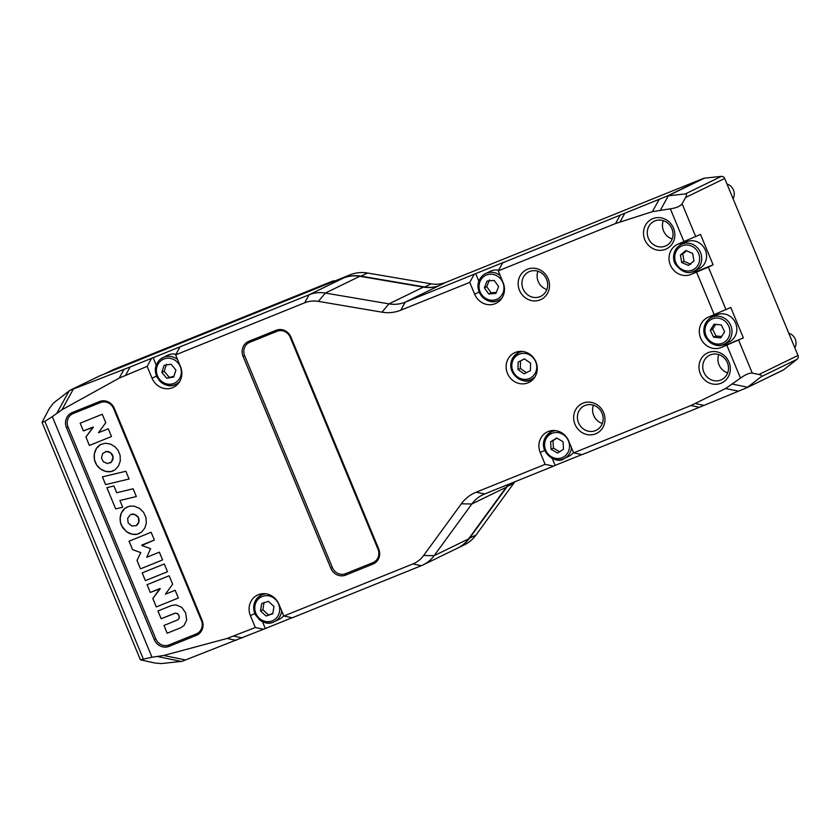 <?xml version="1.0" encoding="UTF-8"?>
<svg xmlns="http://www.w3.org/2000/svg" width="840" height="840" viewBox="0 0 840 840"><rect width="100%" height="100%" fill="white"/><g stroke="black" fill="none" stroke-linecap="round" stroke-linejoin="round"><path stroke-width="1.26" d="M783.027 370.146A3.297 3.066 -115.9 0 0 783.72 369.737L797.107 359.268A3.297 3.066 -115.9 0 0 798 355.467L724.678 178.469A3.297 3.066 -115.9 0 0 721.35 176.379L704.361 178.164A3.297 3.066 -115.9 0 0 703.584 178.353L446.114 282.261A30.986 28.864 64.1 0 1 431.141 283.836L367.531 273.021A36.257 33.779 -115.9 0 0 350.007 274.858L99.424 375.984A3.297 3.066 -115.9 0 0 99.067 376.163M457.244 548.3A36.257 33.779 -115.9 0 0 457.769 548.048L464.226 544.908A36.257 33.779 -115.9 0 0 476.049 534.986L513.755 483.284A30.986 28.864 64.1 0 1 514.994 481.709M113.442 369.569A1.323 1.228 64.1 0 1 113.589 369.506L332.63 281.106A1.323 1.228 64.1 0 1 332.934 281.022L335.349 280.77M345.576 573.678A10.542 9.828 64.1 0 1 332.419 567.62L244.661 355.74A10.542 9.828 64.1 0 1 249.743 342.31L277.084 331.275A10.542 9.828 64.1 0 1 290.231 337.344L378 549.224A10.542 9.828 64.1 0 1 372.918 562.643L345.576 573.678L345.649 575.106L372.992 564.071A11.865 11.056 -115.9 0 0 378.704 548.972L290.945 337.092A11.865 11.056 -115.9 0 0 276.15 330.267L248.808 341.303A11.865 11.056 -115.9 0 0 243.085 356.401L330.855 568.281A11.865 11.056 -115.9 0 0 345.649 575.106M142.17 572.891L164.273 563.966L167.486 571.725L145.383 580.639L142.17 572.891M145.383 580.639L142.202 572.88M167.486 571.725L145.415 580.629M102.396 476.858L125.864 471.251L129.077 479.01L105.609 484.617L102.396 476.858M129.077 479.01L105.641 484.606L102.427 476.858M98.48 432.726L108.266 428.778L111.479 436.527L89.386 445.452L85.901 437.02L93.167 426.993L83.38 430.941L80.168 423.181L102.26 414.267L105.756 422.699L98.48 432.726M83.38 430.941L80.189 423.171M85.901 437.02L93.314 427.287L83.402 430.931M111.479 436.527L89.408 445.442L85.922 437.01M141.866 545.465L150.559 548.646L146.759 557.267L159.38 552.174L162.593 559.923L140.501 568.848L137.004 560.417L140.774 552.594L132.542 549.623L129.045 541.191L151.137 532.266L154.35 540.025L141.866 545.465M141.729 545.129L154.35 540.025M140.774 552.594L132.562 549.612L129.066 541.18M137.004 560.417L140.794 552.583M140.501 568.848L137.025 560.406M162.593 559.923L140.522 568.837M169.155 575.768L172.652 584.199L165.375 594.216L175.161 590.268L178.374 598.028L156.282 606.942L152.785 598.51L160.062 588.494L150.276 592.442L147.063 584.682L169.155 575.768M150.276 592.442L147.084 584.672M160.188 588.798L150.297 592.431M152.785 598.51L160.209 588.788M178.374 598.028L156.303 606.932L152.806 598.5M119.921 500.493L122.714 507.234L115.668 508.893L106.869 487.652L113.915 485.982L116.708 492.733L133.13 488.786L136.343 496.545L119.921 500.493L136.332 496.534M115.668 508.893L106.89 487.641M122.714 507.234L115.689 508.882M107.415 463.586L111.489 461.947L113.075 457.096L110.849 452.939L106.554 451.416L102.701 453.506L101.472 457.916L103.257 461.664L107.415 463.586M107.132 451.427L105.462 451.574M108.266 451.605L107.153 451.416M109.883 452.267L108.287 451.594M111.71 453.789L110.87 452.928M112.382 454.786L112.088 454.251M112.844 455.921L112.403 454.776M112.99 456.498L112.864 455.91M113.075 457.096L113.011 456.488M113.096 457.695L113.096 457.086M112.98 458.871L113.127 457.685M112.676 459.995L113.011 458.861M111.09 462.346L112.697 459.984M110.166 462.998L111.111 462.336M105.378 443.226L110.492 444.077L115.101 446.849L118.293 450.692L120.152 455.48L120.267 461.066L118.492 466.022L115.07 469.791L111.058 471.555L105.966 471.481L100.558 469.014L96.653 464.951L94.416 459.554L94.311 453.936L96.422 448.434L100.538 444.549L105.378 443.226M100.538 444.549L101.115 444.266M100.002 444.864L100.569 444.538M98.984 445.589L100.023 444.854M96.789 447.909L98.059 446.429M96.422 448.434L96.81 447.899M96.086 448.98L96.442 448.423M95.77 449.547L96.107 448.969M94.983 451.343L95.792 449.536M94.773 451.973L95.004 451.332M94.311 453.936L94.794 451.962M94.154 455.301L94.343 453.925M94.195 458.136L94.174 455.291M94.416 459.554L94.217 458.126M94.784 460.961L94.437 459.543M95.288 462.346L94.805 460.95M95.582 463.029L95.308 462.336M96.275 464.342L95.613 463.019M97.062 465.549L96.296 464.331M97.503 466.116L97.083 465.538M98.448 467.187L97.524 466.106M100.013 468.594L98.469 467.177M100.558 469.014L100.034 468.584M102.281 470.096L100.58 469.004M103.478 470.683L102.302 470.085M105.336 471.324L103.509 470.673M105.966 471.481L105.357 471.314M107.898 471.765L105.987 471.471M108.539 471.796L107.919 471.755M109.809 471.744L108.559 471.786M111.058 471.555L109.83 471.733M112.266 471.219L111.08 471.544M113.463 470.736L112.287 471.209M130.358 514.721L127.67 518.28L128.153 522.932L131.712 525.945L136.143 525.704L138.831 522.144L138.359 517.493L134.799 514.49L130.872 514.479M131.418 514.301L130.893 514.469M132.531 514.122L131.439 514.29M133.108 514.133L132.552 514.111M133.675 514.196L133.13 514.122M134.243 514.322L133.707 514.185M136.353 515.288L134.264 514.311M138.043 516.978L137.298 516.043M138.359 517.493L138.065 516.968M138.611 518.049L138.38 517.482M138.821 518.627L138.642 518.038M139.041 521L138.841 518.616M138.831 522.144L139.062 520.989M138.149 523.74L138.852 522.134M136.626 525.409L137.487 524.643M120.13 518.018L121.454 512.841L124.95 508.294L129.476 506.163L133.948 506.1L139.44 508.305L143.483 512.19L145.95 517.482L146.339 523.1L144.784 528.16L141.55 532.13L137.035 534.261L131.943 534.188L126.536 531.72L122.63 527.667L120.393 522.26L120.215 517.314M120.089 519.424L120.152 518.007M120.393 522.26L120.11 519.414M120.561 522.963L120.414 522.249M120.761 523.667L120.582 522.952M121.558 525.745L120.782 523.656M126.536 531.72L121.58 525.735M128.247 532.802L126.556 531.71M128.845 533.106L128.279 532.791M130.694 533.851L128.877 533.096M131.313 534.041L130.714 533.841M131.943 534.188L131.334 534.03M132.584 534.313L131.964 534.177M134.516 534.503L132.605 534.303M135.156 534.492L134.536 534.492M135.786 534.45L135.177 534.481M136.416 534.377L135.807 534.44M137.035 534.261L136.437 534.366M137.645 534.114L137.056 534.25M138.243 533.925L137.666 534.104M139.44 533.442L138.264 533.914M124.478 508.704L127.082 506.971M122.766 510.615L124.037 509.135M122.398 511.14L122.787 510.605M121.454 512.841L122.42 511.13M121.191 513.44L121.475 512.831M120.75 514.689L121.212 513.429M120.561 515.33L120.771 514.678M120.194 517.325L120.593 515.319M179.287 616.591L177.944 613.956L175.466 613.116L161.165 618.734L157.952 610.974L171.749 605.43L175.991 604.863L181.745 607.309L185.598 612.812L186.701 619.952L184.034 625.517L180.957 627.659L167.171 633.234L163.958 625.485L177.87 619.804L179.225 617.957L178.994 615.478L177.418 613.536L175.14 613.158L161.185 618.723L157.972 610.964M179.298 617.631L179.309 616.581M178.983 618.587L179.246 617.946M177.555 619.973L178.174 619.595M167.171 633.234L163.978 625.475M180.978 627.659L167.191 633.224M201.39 620.498A10.542 9.828 64.1 0 1 196.308 633.917L168.956 644.952A10.542 9.828 64.1 0 1 155.809 638.894L68.04 427.014A10.542 9.828 64.1 0 1 73.122 413.595L100.475 402.56A10.542 9.828 64.1 0 1 113.62 408.618L201.39 620.498L202.094 620.246L114.335 408.366A11.865 11.056 -115.9 0 0 99.54 401.552L72.188 412.587A11.865 11.056 -115.9 0 0 66.476 427.675L154.234 639.566A11.865 11.056 -115.9 0 0 169.029 646.38L196.382 635.345A11.865 11.056 -115.9 0 0 202.094 620.246M174.552 384.856A16.485 15.351 -115.9 0 0 177.177 384.72M52.311 416.64L44.867 421.365L42.032 422.32L49.371 408.471L53.351 403.179L69.814 390.39L130.158 366.975L309.099 294.767A33.621 31.322 64.1 0 1 325.353 293.055L388.952 303.87A33.621 31.322 -115.9 0 0 405.206 302.169L504.179 262.101L502.677 262.836L498.246 270.869L503.15 282.723A16.485 15.351 64.1 0 1 496.115 303.282A16.485 15.351 64.1 0 1 474.663 294.221L469.76 282.366L400.774 310.202A38.913 36.257 64.1 0 1 381.959 312.175L318.36 301.371A28.319 26.387 -115.9 0 0 304.668 302.799L175.623 354.879L180.537 366.723A16.485 15.351 64.1 0 1 173.502 387.293A16.485 15.351 64.1 0 1 152.05 378.221L147.137 366.377L119.207 378.105L61.95 409.763L52.311 416.64L151.977 657.237L163.727 655.473L227.052 638.474L255.318 627.522L250.404 615.678A16.485 15.351 64.1 0 1 257.439 595.109A16.485 15.351 64.1 0 1 278.891 604.18L283.794 616.025L412.839 563.955A28.319 26.387 -115.9 0 0 423.623 555.502L461.339 503.811A38.913 36.257 64.1 0 1 476.154 492.209L545.139 464.363L540.236 452.519A16.485 15.351 64.1 0 1 547.271 431.949A16.485 15.351 64.1 0 1 568.722 441.021L573.625 452.865L690.942 405.52L725.645 388.521L740.492 378.126C745.311 374.608 749.238 372.929 752.273 373.107L758.94 374.483C761.397 375.06 762.122 375.827 761.124 376.772L746.918 387.713L699.437 407.274L582.12 454.619L573.625 452.865M153.079 357.599L156.198 365.137M177.555 359.52A14.837 13.818 -115.9 0 0 162.928 357.62L167.769 355.257A14.837 13.818 64.1 0 1 176.001 354.197M551.554 430.647A16.485 15.351 -115.9 0 0 549.832 432.621M552.311 458.556L555.135 465.381L553.634 466.116L545.139 464.363M581.91 454.577L555.135 465.381M573.489 452.54A14.837 13.818 64.1 0 1 568.932 456.225L564.091 458.588A14.837 13.818 -115.9 0 0 571.525 447.783M712.908 315.326A16.485 15.351 -115.9 0 0 710.22 318.161M723.125 344.683A16.485 15.351 -115.9 0 0 729.13 343.644L743.379 337.901L721.161 347.519A16.485 15.351 64.1 0 1 700.833 338.541A16.485 15.351 64.1 0 1 707.648 317.478A16.485 15.351 64.1 0 1 708.561 317.079L730.769 307.451L743.379 337.901M711.396 317.489L716.341 315.084A14.837 13.818 64.1 0 1 735.2 322.276A14.837 13.818 64.1 0 1 729.32 341.764L724.469 344.117A14.837 13.818 -115.9 0 0 730.359 324.639A14.837 13.818 -115.9 0 0 711.49 317.447A14.837 13.818 -115.9 0 0 711.396 317.489C702.88 322.14 702.576 332.388 705.548 337.06C711.837 345.177 718.148 347.529 724.469 344.117A14.837 13.818 -115.9 0 1 705.611 336.924M261.723 593.796A16.485 15.351 -115.9 0 0 260.001 595.78M262.479 621.716L265.303 628.541L182.038 661.332L161.217 663.579L154.802 662.991L140.406 659.82L151.977 657.237M292.079 617.736L265.303 628.541M283.657 615.699A14.837 13.818 64.1 0 1 279.101 619.385L274.26 621.747A14.837 13.818 -115.9 0 0 281.694 610.942M518.774 351.488A16.485 15.351 -115.9 0 0 517.052 353.472M529.956 380.006A16.485 15.351 -115.9 0 0 532.581 379.869M682.647 242.256A16.485 15.351 -115.9 0 0 679.949 245.091M692.864 271.625A16.485 15.351 -115.9 0 0 698.87 270.585L713.107 264.831L708.372 267.141L690.9 274.459A16.485 15.351 64.1 0 1 670.562 265.472A16.485 15.351 64.1 0 1 677.387 244.419A16.485 15.351 64.1 0 1 678.29 244.02L700.508 234.392L713.107 264.831M686.07 242.025A14.837 13.818 64.1 0 1 706.367 253.596A14.837 13.818 64.1 0 1 699.058 268.695L694.207 271.058A14.837 13.818 -115.9 0 0 701.516 255.948A14.837 13.818 -115.9 0 0 685.262 243.18A14.837 13.818 -115.9 0 0 681.23 244.377L686.07 242.025M497.175 300.846A16.485 15.351 -115.9 0 0 499.8 300.72M475.692 273.599L478.821 281.127M500.168 275.52A14.837 13.818 -115.9 0 0 485.541 273.609L490.382 271.257A14.837 13.818 64.1 0 1 498.624 270.186M502.677 262.836L667.475 195.93L685.377 193.893C686.763 193.893 686.847 195.09 685.619 197.474L682.133 203.794C680.211 206.293 676.295 207.963 670.362 208.814L652.386 211.669L615.562 223.524L498.246 270.869M652.827 218.642A16.59 15.456 -115.9 0 0 649.929 246.645A16.59 15.456 -115.9 0 0 674.762 236.618A16.59 15.456 -115.9 0 0 652.827 218.642M582.971 403.169A16.59 15.456 -115.9 0 0 580.073 431.172A16.59 15.456 -115.9 0 0 604.905 421.144A16.59 15.456 -115.9 0 0 582.971 403.169M515.393 352.401A16.485 15.351 64.1 0 1 535.721 361.379A16.485 15.351 64.1 0 1 528.906 382.442A16.485 15.351 64.1 0 1 527.993 382.841A16.485 15.351 64.1 0 1 507.665 373.853A16.485 15.351 64.1 0 1 514.479 352.8A16.485 15.351 64.1 0 1 515.393 352.401M527.489 269.231A16.59 15.456 -115.9 0 0 524.591 297.224A16.59 15.456 -115.9 0 0 549.423 287.196A16.59 15.456 -115.9 0 0 527.489 269.231M708.309 352.59A16.59 15.456 -115.9 0 0 705.411 380.594A16.59 15.456 -115.9 0 0 730.244 370.566A16.59 15.456 -115.9 0 0 708.309 352.59M593.418 405.185A13.629 12.694 -115.9 0 0 602.322 423.486M469.76 282.366L474.191 274.334M783.72 369.737L746.918 387.713M718.756 354.596A13.629 12.694 -115.9 0 0 727.661 372.897M720.836 380.026A13.629 12.694 64.1 0 1 704.014 372.603A13.629 12.694 64.1 0 1 709.663 355.194A13.629 12.694 64.1 0 1 710.409 354.858A13.629 12.694 64.1 0 1 727.22 362.292A13.629 12.694 64.1 0 1 721.581 379.691A13.629 12.694 64.1 0 1 720.836 380.026M663.275 220.647A13.629 12.694 -115.9 0 0 672.178 238.959M665.353 246.078A13.629 12.694 64.1 0 1 648.533 238.655A13.629 12.694 64.1 0 1 654.182 221.246A13.629 12.694 64.1 0 1 654.927 220.91A13.629 12.694 64.1 0 1 671.738 228.344A13.629 12.694 64.1 0 1 666.099 245.753A13.629 12.694 64.1 0 1 665.353 246.078M56.973 412.986L69.248 390.737L99.424 375.984M553.634 466.116L484.649 493.962A33.621 31.322 -115.9 0 0 482.8 494.781A33.621 31.322 -115.9 0 0 471.839 503.979L434.133 555.681A33.621 31.322 64.1 0 1 423.171 564.879A33.621 31.322 64.1 0 1 421.323 565.698L292.288 617.778L283.794 616.025M508.798 484.207A33.621 31.322 -115.9 0 0 506.289 487.221L468.584 538.913A33.621 31.322 64.1 0 1 457.622 548.121L423.171 564.879M540.015 296.667A13.629 12.694 64.1 0 1 523.194 289.233A13.629 12.694 64.1 0 1 528.843 271.824A13.629 12.694 64.1 0 1 529.589 271.498A13.629 12.694 64.1 0 1 546.399 278.922A13.629 12.694 64.1 0 1 540.76 296.331A13.629 12.694 64.1 0 1 540.015 296.667M537.936 271.236A13.629 12.694 -115.9 0 0 546.84 289.538M595.497 430.616A13.629 12.694 64.1 0 1 578.687 423.181A13.629 12.694 64.1 0 1 584.325 405.772A13.629 12.694 64.1 0 1 585.071 405.437A13.629 12.694 64.1 0 1 601.881 412.87A13.629 12.694 64.1 0 1 596.243 430.28A13.629 12.694 64.1 0 1 595.497 430.616M263.802 629.275L255.318 627.522M180.054 346.836L175.623 354.879M147.137 366.377L151.578 358.334M350.007 274.858L343.55 277.998A33.621 31.322 64.1 0 1 359.804 276.297L423.402 287.112A33.621 31.322 -115.9 0 0 439.656 285.401A30.986 28.864 64.1 0 1 424.683 286.976L361.074 276.161A36.257 33.779 -115.9 0 0 343.55 277.998L309.099 294.767L304.668 302.799M457.769 548.048A36.257 33.779 -115.9 0 0 469.581 538.125L507.297 486.433A30.986 28.864 64.1 0 1 509.271 484.019M166.646 378.221L161.837 372.362L164.073 365.358L171.108 364.214L175.917 370.072L173.68 377.076L166.646 378.221L173.953 376.215M166.435 364.203L164.209 371.207L169.008 377.066M164.209 371.207L161.837 372.362M266.07 616.004L260.505 610.932L261.671 603.593L268.391 601.335L273.966 606.407L272.8 613.746L266.07 616.004L272.864 613.337M264.033 602.438L262.868 609.777L268.433 614.849M262.868 609.777L260.505 610.932M488.775 294L484.365 287.826L487.074 281.032L494.204 280.413L498.614 286.598L495.905 293.391L488.775 294L491.148 292.845L496.325 292.341M489.447 279.877L486.738 286.671L491.148 292.845M486.738 286.671L484.365 287.826M713.633 337.187L710.251 330.362L714.063 324.219L721.255 324.901L724.637 331.716L720.825 337.858L713.633 337.187L716.005 336.031L721.675 336.494M715.712 324.377L712.625 329.207L716.005 336.031M712.625 329.207L710.251 330.362M681.681 262.49L680.421 255.035L685.923 250.52L692.685 253.47L693.945 260.925L688.443 265.44L681.681 262.49L684.044 261.345L690.816 264.285M686.595 250.814L682.784 253.88L684.044 261.345M682.784 253.88L680.421 255.035M557.476 453.022L551.05 449.284L550.63 441.767L556.647 437.997L563.073 441.735L563.493 449.253L557.476 453.022M550.63 441.767L553.004 440.622L553.424 448.13L559.85 451.878M553.424 448.13L551.05 449.284M556.941 438.165L553.004 440.622M524.107 373.853L517.965 369.59L518.133 362.103L524.444 358.869L530.586 363.132L530.418 370.619L524.107 373.853M518.133 362.103L520.495 360.948L520.338 368.445L526.481 372.697M520.338 368.445L517.965 369.59M524.496 358.911L520.495 360.948M726.989 184.034A9.891 9.209 64.1 0 1 733.058 198.681M788.781 333.207A9.891 9.209 64.1 0 1 794.85 347.855M324.062 285.327A1.323 1.228 -115.9 0 0 323.799 285.401L104.758 373.8A1.323 1.228 -115.9 0 0 104.517 373.926M114.335 408.366L113.62 408.618M196.308 633.917L196.382 635.345M168.956 644.952L169.029 646.38M155.809 638.894L154.234 639.566M68.04 427.014L66.476 427.675M73.122 413.595L72.188 412.587M100.475 402.56L99.54 401.552M726.863 345.219L740.492 378.126M696.601 272.16L714.252 314.78M670.362 208.814L683.991 241.721M244.661 355.74L243.085 356.401M330.855 568.281L332.419 567.62M249.743 342.31L248.808 341.303M277.084 331.275L276.15 330.267M290.231 337.344L290.945 337.092M378 549.224L378.704 548.972M372.918 562.643L372.992 564.071M152.05 378.221L156.45 376.079M726.033 309.76L708.372 267.141M752.273 373.107L738.644 340.2M798 355.467L758.94 374.483M724.678 178.469L685.619 197.474M695.762 236.702L682.133 203.794M540.236 452.519L544.635 450.377M474.663 294.221L479.073 292.068M619.994 215.492L615.562 223.524M624.635 213.591L620.057 221.907M659.148 199.406L652.386 211.669M704.361 178.164L668.388 195.667L660.566 209.843M690.9 274.459L698.87 270.585M721.161 347.519L729.13 343.644M747.736 387.251L732.774 384.163M738.581 391.199L725.645 388.521M704.077 405.384L695.3 403.568M699.437 407.274L690.942 405.52M123.995 369.421L119.207 378.105M73.374 389.046L61.95 409.763M181.388 661.458L157.889 656.618M185.598 659.988L163.727 655.473M236.219 640.364L227.052 638.474M468.584 538.913L434.133 555.681L423.623 555.502M506.289 487.221L471.839 503.979L461.339 503.811M721.35 176.379L685.377 193.893M250.404 615.678L254.814 613.536M484.649 493.962L476.154 492.209M242.382 637.917L233.898 636.163M130.158 366.975L125.727 375.018M446.114 282.261L405.206 302.169L400.774 310.202M703.584 178.353L667.475 195.93M421.323 565.698L412.839 563.955M143.209 658.78L44.867 421.365M797.107 359.268L761.124 376.772M359.804 276.297L325.353 293.055L318.36 301.371M423.402 287.112L388.952 303.87L381.959 312.175M158.981 380.121A14.837 13.818 -115.9 0 0 175.907 384.29A14.837 13.818 -115.9 0 0 179.75 381.433M178.804 382.882L175.907 384.29C169.575 387.702 163.265 385.35 156.975 377.233C154.046 370.409 155.053 364.518 159.999 359.562L162.928 357.62A14.837 13.818 -115.9 0 0 160.052 359.531M160.555 361.064A13.188 12.285 64.1 0 1 178.143 363.069A13.188 12.285 64.1 0 1 177.198 381.37A13.188 12.285 64.1 0 1 159.6 379.365A13.188 12.285 64.1 0 1 160.555 361.064M258.888 619.206A14.837 13.818 -115.9 0 0 274.26 621.747C267.928 625.159 261.618 622.808 255.339 614.691C252.703 608.822 253.208 603.456 256.851 598.563L261.282 595.067A14.837 13.818 -115.9 0 0 256.925 598.51M265.913 593.807A14.837 13.818 -115.9 0 0 261.282 595.067L264.18 593.659M257.586 599.875A13.188 12.285 64.1 0 1 275.121 599.077A13.188 12.285 64.1 0 1 276.875 617.463A13.188 12.285 64.1 0 1 259.34 618.261A13.188 12.285 64.1 0 1 257.586 599.875M480.963 295.281A14.837 13.818 -115.9 0 0 498.519 300.29A14.837 13.818 -115.9 0 0 502.373 297.423M501.417 298.872L498.519 300.29C492.188 303.702 485.877 301.35 479.598 293.233C476.543 285.936 477.803 279.836 483.389 274.921L485.541 273.609A14.837 13.818 -115.9 0 0 483.431 274.901M483.84 276.507A13.188 12.285 64.1 0 1 501.333 279.804A13.188 12.285 64.1 0 1 499.139 297.917A13.188 12.285 64.1 0 1 481.656 294.609A13.188 12.285 64.1 0 1 483.84 276.507M711.596 319.231A13.188 12.285 64.1 0 1 728.448 325.584A13.188 12.285 64.1 0 1 723.293 342.856A13.188 12.285 64.1 0 1 706.44 336.504A13.188 12.285 64.1 0 1 711.596 319.231M684.989 245.059A13.188 12.285 64.1 0 1 699.447 256.41A13.188 12.285 64.1 0 1 689.367 270.9A13.188 12.285 64.1 0 1 674.919 259.55A13.188 12.285 64.1 0 1 684.989 245.059M551.313 457.947A14.837 13.818 -115.9 0 0 564.091 458.588C557.445 464.919 537.758 452.949 544.992 438.039L551.114 431.918A14.837 13.818 -115.9 0 0 545.076 437.966M555.744 430.647A14.837 13.818 -115.9 0 0 551.114 431.918L554.012 430.5M545.926 439.036A13.188 12.285 64.1 0 1 562.653 434.228A13.188 12.285 64.1 0 1 568.197 451.994A13.188 12.285 64.1 0 1 551.471 456.803A13.188 12.285 64.1 0 1 545.926 439.036M517.524 378.168A14.837 13.818 -115.9 0 0 531.3 379.439A14.837 13.818 -115.9 0 0 535.154 376.572M522.952 351.498A14.837 13.818 -115.9 0 0 518.322 352.758A14.837 13.818 -115.9 0 0 512.841 357.798M513.629 358.985A13.188 12.285 64.1 0 1 530.754 355.635A13.188 12.285 64.1 0 1 534.923 373.737A13.188 12.285 64.1 0 1 517.797 377.087A13.188 12.285 64.1 0 1 513.629 358.985M513.755 483.284L507.297 486.433M476.049 534.986L469.581 538.125M367.531 273.021L361.074 276.161M431.141 283.836L424.683 286.976M113.589 369.506L104.758 373.832M323.799 285.432L332.63 281.106M332.934 281.022L324.261 285.243M140.406 659.82L42.032 422.32M783.206 370.062L747.149 387.608M99.246 376.068L69.689 390.443M694.207 271.058C687.876 274.47 681.566 272.118 675.287 264.002C672.315 259.361 672.599 249.029 681.23 244.377M534.198 378.031L531.3 379.439C524.979 385.77 504.294 374.126 512.757 357.872L518.322 352.758L521.22 351.351M113.516 369.537L104.685 373.832"/></g></svg>

